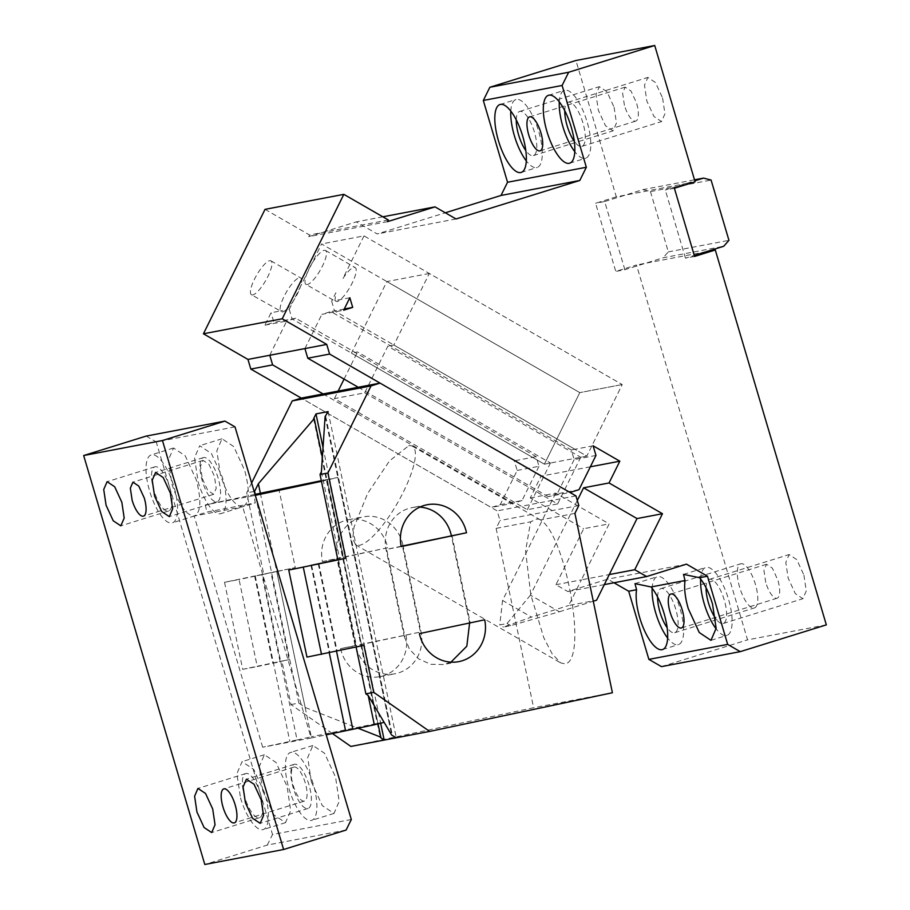 <?xml version="1.0" encoding="UTF-8"?>
<svg xmlns="http://www.w3.org/2000/svg" width="910" height="910" viewBox="0 0 910 910"><rect width="100%" height="100%" fill="white"/><g stroke="black" fill="none" stroke-linecap="round" stroke-linejoin="round"><path stroke-width="0.68" stroke-dasharray="4.55 3.41" d="M739.671 587.36A23.114 7.974 72.7 0 1 740.683 563.79A23.114 7.974 72.7 0 1 755.425 584.356A23.114 7.974 72.7 0 1 754.413 607.937A23.114 7.974 72.7 0 1 739.671 587.36M657.6 597.028A23.114 7.974 72.7 0 1 660.99 588.577A23.114 7.974 72.7 0 1 675.732 609.154A23.114 7.974 72.7 0 1 674.719 632.723A23.114 7.974 72.7 0 1 667.132 627.672M826.337 624.874L747.542 639.866L636.499 264.981L615.774 271.43L624.863 269.69L645.588 263.252L636.499 264.981M706.194 251.717L645.588 263.252L663.117 257.792L723.734 246.257M765.731 582.4L763.922 570.263L766.516 564.268L772.362 568.159L777.857 580.091A17.779 6.131 -107.3 0 1 777.072 598.234A17.779 6.131 -107.3 0 1 765.731 582.4M803.917 575.131L806.271 590.909L802.904 598.712L795.306 593.639L788.162 578.134L785.808 562.357L789.175 554.554L796.773 559.627L803.917 575.131M652.14 588.235A35.57 12.274 72.7 0 1 657.293 576.69A35.57 12.274 72.7 0 1 679.975 608.346A35.57 12.274 72.7 0 1 678.416 644.61A35.57 12.274 72.7 0 1 667.633 638.024M661.468 666.632L747.542 639.866M694.569 256.427L685.48 258.156L694.273 255.426M387.524 221.653L308.729 236.645L356.242 221.881L377.229 233.961L445.297 212.792M695.104 181.818L616.309 196.822L575.928 60.492M616.309 196.822L595.584 203.26L615.774 271.43M613.977 582.764L607.698 579.147L567.817 591.545L555.942 584.709L583.674 528.721L609.131 523.876L581.399 579.863L609.279 574.563M590.351 466.796L541.029 476.18L530.246 497.963L583.674 528.721M541.029 476.18L514.321 460.801L532.498 457.343L544.373 464.18L579.795 392.62L321.583 243.96L300.471 286.604A19.565 5.278 119.9 0 1 293.407 300.869L289.232 309.298L285.956 309.923A19.565 5.278 119.9 0 1 282.407 312.005L280.394 310.97L271.055 312.756L264.89 325.2L273.91 322.39L271.055 312.756M574.915 513.376L540.426 519.94C565.463 534.523 588.269 658.294 565.417 663.936L560.64 662.878L552.177 653.869L543.793 637.728L530.826 594.901L525.582 550.948L530.598 521.805L496.121 528.369L499.999 520.52L497.144 510.885L301.255 398.102L491.207 507.462L500.227 504.663L517.176 470.447L514.321 460.801M265.037 209.345L309.559 234.985L308.729 236.645M706.092 587.803A23.114 7.974 72.7 0 1 709.481 579.34A23.114 7.974 72.7 0 1 724.223 599.917A23.114 7.974 72.7 0 1 723.211 623.498A23.114 7.974 72.7 0 1 715.624 618.447M388.354 219.981L309.559 234.985M382.848 216.807L356.242 221.881M456.024 218.957L377.229 233.961M624.408 105.276L622.599 93.138L625.181 87.132L631.028 91.034L636.522 102.966A17.779 6.131 -107.3 0 1 635.749 121.098A17.779 6.131 -107.3 0 1 624.408 105.276M662.582 98.007L664.937 113.773L661.57 121.576L653.983 116.514L646.828 101.01L644.485 85.233L647.84 77.43L655.439 82.491L662.582 98.007M614.102 107.232L616.445 123.009L613.09 130.812L605.491 125.739L598.336 110.235L595.993 94.458L599.349 86.655L606.947 91.728L614.102 107.232M674.378 188.268L665.29 189.997L694.796 180.817M685.48 258.156L665.29 189.997M686.493 564.143L607.698 579.147M604.308 584.607L567.817 591.545M555.942 584.709L581.399 579.863L568.704 605.514L596.585 600.202M593.115 445.809L574.927 449.267L586.802 456.103L544.373 464.18L579.795 392.62L386.875 281.554L351.453 353.103L544.373 464.18L550.436 463.019L357.516 351.954L351.453 353.103M595.97 455.444L574.142 459.596L571.287 449.961L330.887 311.55L321.867 314.348L343.684 310.196M344.276 309.002L334.516 310.856L574.927 449.267L571.287 449.961M579.022 489.671L557.204 493.823L574.142 459.596M557.204 493.823L548.184 496.621L570.001 492.469M358.233 387.262L548.184 496.621M304.918 348.575L321.867 314.348M269.769 355.264L286.707 321.048L264.89 325.2M251.433 294.76A19.565 5.278 119.9 0 1 255.539 277.118A19.565 5.278 119.9 0 1 269.667 260.692A19.565 5.278 119.9 0 1 270.952 260.851A19.565 5.278 119.9 0 1 266.857 278.494A19.565 5.278 119.9 0 1 252.73 294.92A19.565 5.278 119.9 0 1 251.433 294.76L280.394 310.97A19.565 5.278 119.9 0 1 286.172 292.485A19.565 5.278 119.9 0 1 299.345 277.777A19.565 5.278 119.9 0 1 300.641 277.937A19.565 5.278 119.9 0 1 300.471 286.604L293.407 300.869A19.565 5.278 119.9 0 1 285.956 309.923L280.394 310.97M575.939 495.882L521.396 506.267L334.402 398.614L364.717 392.847L387.819 346.187L580.739 457.252L586.802 456.103L622.224 384.555L429.304 273.478L393.882 345.026L586.802 456.103L622.224 384.555L364.011 235.883L321.583 243.96M364.011 235.883L342.899 278.54C347.301 271.942 350.976 268.223 353.899 267.404A19.565 5.278 119.9 0 1 355.184 267.551A19.565 5.278 119.9 0 1 352.909 281.531A19.565 5.278 119.9 0 1 340.499 299.538A19.565 5.278 119.9 0 1 336.95 301.62L334.948 300.596L331.661 301.221L334.516 310.856L330.887 311.55M305.988 284.375A19.565 5.278 119.9 0 1 310.083 266.732A19.565 5.278 119.9 0 1 324.222 250.307A19.565 5.278 119.9 0 1 325.507 250.466A19.565 5.278 119.9 0 1 321.412 268.109A19.565 5.278 119.9 0 1 307.273 284.534A19.565 5.278 119.9 0 1 305.988 284.375L335.665 301.46L334.948 300.596L335.836 292.792L331.661 301.221M349.849 297.752L334.948 300.596M624.863 269.69L604.672 201.531L595.584 203.26M604.672 201.531L642.926 189.633L694.501 179.816M530.246 497.963L555.703 493.118L609.131 523.876M517.176 470.447L538.993 466.284L536.138 456.649L295.727 318.238L286.707 321.048M289.232 309.298L292.087 318.932L532.498 457.343L536.138 456.649M500.227 504.663L522.044 500.511L538.993 466.284M522.044 500.511L513.035 503.31L491.207 507.462M323.084 393.95L513.035 503.31M295.727 318.238L273.91 322.39M700.632 578.999A35.57 12.274 72.7 0 1 705.785 567.453A35.57 12.274 72.7 0 1 728.466 599.11A35.57 12.274 72.7 0 1 726.908 635.385A35.57 12.274 72.7 0 1 716.113 628.799M559.297 101.874A35.57 12.274 72.7 0 1 564.45 90.329A35.57 12.274 72.7 0 1 587.132 121.985A35.57 12.274 72.7 0 1 585.574 158.26A35.57 12.274 72.7 0 1 574.79 151.663M510.806 111.1A35.57 12.274 72.7 0 1 515.959 99.554A35.57 12.274 72.7 0 1 538.64 131.211A35.57 12.274 72.7 0 1 537.082 167.486A35.57 12.274 72.7 0 1 526.298 160.899M564.769 110.679A23.114 7.974 72.7 0 1 568.147 102.216A23.114 7.974 72.7 0 1 582.889 122.793A23.114 7.974 72.7 0 1 581.877 146.374A23.114 7.974 72.7 0 1 574.29 141.323M516.277 119.904A23.114 7.974 72.7 0 1 519.655 111.441A23.114 7.974 72.7 0 1 534.398 132.018A23.114 7.974 72.7 0 1 533.385 155.599A23.114 7.974 72.7 0 1 525.809 150.548M622.224 384.555L579.795 392.62L622.224 384.555M642.926 189.633L650.468 191.589L711.085 180.055M650.468 191.589L668.327 251.877L663.117 257.792M668.327 251.877L728.944 240.342M577.304 500.489L530.439 595.129L559.354 611.782L510.737 625.659L503.457 627.047L531.474 617.094L568.704 605.514M559.354 611.782L593.274 601.237M530.439 595.129L507.041 623.543L499.772 624.92L503.457 627.047M507.041 623.543L510.737 625.659M555.703 493.118L502.559 600.441L531.474 617.094M502.559 600.441L499.772 624.92M402.857 544.874A35.57 33.363 79.2 0 0 363.568 516.835A35.57 33.363 79.2 0 0 360.121 517.699A35.57 33.363 79.2 0 0 337.576 558.683L355.776 645.725A35.57 33.363 79.2 0 0 395.065 673.764A35.57 33.363 79.2 0 0 398.512 672.899A35.57 33.363 79.2 0 0 421.046 631.915L402.857 544.874L402.254 544.988L420.443 632.029L355.776 645.725M387.705 547.763L322.424 561.572A35.57 33.363 79.2 0 1 344.97 520.588A35.57 33.363 79.2 0 1 348.416 519.724A35.57 33.363 79.2 0 1 387.705 547.763L336.973 558.808L355.173 645.838L340.624 648.614L421.046 631.915M340.624 648.614A35.57 33.363 -100.8 0 0 379.914 676.642A35.57 33.363 -100.8 0 0 383.36 675.789A35.57 33.363 79.2 0 0 405.894 634.793M322.424 561.572L337.576 558.683M496.121 528.369L533.613 707.741L350.851 746.428M332.377 733.505L290.973 704.556L281.873 661.047L289.152 659.659L270.952 572.617L224.52 582.298L242.708 669.328L281.873 661.047M251.615 482.96L246.712 492.856L263.684 574.005M364.717 392.847L557.637 503.924L527.322 509.691L521.396 506.267L497.144 510.885M393.882 345.026L387.819 346.187M429.304 273.478L386.875 281.554M334.402 398.614L338.133 391.084M344.071 379.106L357.516 351.954M527.322 509.691L550.436 463.019M557.637 503.924L580.739 457.252M578.794 505.528L499.999 520.52M540.426 519.94A56.909 15.368 -60.1 0 0 540.074 519.701A56.909 15.368 -60.1 0 0 536.32 519.246L530.598 521.805M408.692 445.775A56.909 15.368 119.9 0 1 412.446 446.23A56.909 15.368 119.9 0 1 400.514 497.542A56.909 15.368 119.9 0 1 359.404 545.317L355.651 544.862L352.773 538.902L353.99 527.254L367.583 493.55L389.537 460.858L408.692 445.775M612.407 692.749L533.613 707.741M337.826 559.673L343.775 558.41L337.86 559.821L356.094 647.01M321.412 471.721L339.748 559.423M325.098 416.564L391.687 735.098M325.723 416.45L392.312 734.984M328.123 411.604L396.305 737.771M323.027 447.538L380.653 723.2M290.973 704.556L298.855 703.066L305.146 707.468L358.051 728.228M313.597 418.759L380.198 737.282M322.356 457.537L378.037 723.86M260.362 493.231L305.146 707.468M298.855 703.066L255.221 494.323M254.129 491.445L246.712 492.856M224.52 582.298L239.068 579.522L257.257 666.564L280.109 661.729L261.909 574.688L239.068 579.522M270.952 572.617L261.909 574.688M254.641 576.075L272.829 663.117L289.152 659.659M272.829 663.117L280.109 661.729M242.708 669.328L257.257 666.564M318.887 563.847L337.075 650.878L363.932 645.349M337.075 650.878L306.966 657.1M311.607 565.235L329.807 652.265M338.463 559.707L356.663 646.737M401.219 546.58L386.682 549.344L404.87 636.386L404.267 636.499L386.067 549.458A35.57 33.363 -100.8 0 1 408.613 508.474A35.57 33.363 -100.8 0 1 412.059 507.609A35.57 33.363 -100.8 0 1 419.817 507.12M401.162 546.273L386.067 549.458M450.95 662.139L443.557 664.528L430.669 664.3L418.702 658.897L409.443 649.148L404.267 636.499M451.951 535.535L470.151 622.565L469.605 622.997M469.537 622.679L451.349 535.66M484.689 619.801L419.419 633.61M305.26 782.918A17.779 6.131 -107.3 0 0 293.907 767.084A17.779 6.131 -107.3 0 0 293.134 785.216A17.779 6.131 -107.3 0 0 304.475 801.05A17.779 6.131 -107.3 0 0 305.26 782.918M235.019 426.904L156.224 441.896L272.511 834.504L351.317 819.512M202.282 478.501L207.776 490.422L213.623 494.323L216.205 488.317L214.396 476.192L208.902 464.259L203.055 460.358L200.473 466.364L202.282 478.501M311.311 781.758L322.311 805.623L334.004 813.415L339.168 801.414L335.562 777.151L324.563 753.287L312.869 745.495L307.705 757.495L311.311 781.758M262.831 790.995L273.819 814.848L285.512 822.64L290.688 810.639L287.071 786.377L276.071 762.512L264.389 754.72L259.214 766.72L262.831 790.995M297.092 739.944L311.277 736.782L276.708 571.412L255.244 575.962L262.512 574.574L297.092 739.944L262.671 747.224L311.163 737.999L242.674 506.813C249.442 503.389 250.113 491.263 244.71 470.424L233.711 446.56L222.017 438.768L216.842 450.768L220.459 475.031C227.307 495.597 234.712 506.188 242.674 506.813L220.834 513.627A35.57 12.274 -107.3 0 0 222.393 477.363L211.393 453.498L199.7 445.707L194.535 457.707L198.141 481.982A35.57 12.274 -107.3 0 0 220.834 513.627M254.993 494.369L205.341 504.879L253.833 495.643L255.346 502.866L242.674 506.813L194.183 516.038C200.951 512.626 201.633 500.489 196.219 479.65L185.219 455.796L173.526 447.993L168.361 460.005L171.967 484.268C178.815 504.822 186.22 515.413 194.183 516.038L172.343 522.863A35.57 12.274 -107.3 0 0 173.901 486.588A35.57 12.274 -107.3 0 0 151.219 454.932A35.57 12.274 -107.3 0 0 149.661 491.207A35.57 12.274 -107.3 0 0 172.343 522.863M262.671 747.224L194.183 516.038L206.854 512.102L255.346 502.866M346.084 830.068L267.29 845.071L204.807 864.5M146.146 436.095L156.224 441.896M267.29 845.071L272.511 834.504M309.002 784.898A23.114 7.974 -107.3 0 0 294.26 764.32A23.114 7.974 -107.3 0 0 293.248 787.889A23.114 7.974 -107.3 0 0 307.989 808.467A23.114 7.974 -107.3 0 0 309.002 784.898M218.15 478.171A23.114 7.974 -107.3 0 0 203.396 457.593A23.114 7.974 -107.3 0 0 202.384 481.174A23.114 7.974 -107.3 0 0 217.137 501.74A23.114 7.974 -107.3 0 0 218.15 478.171M260.51 794.123A23.114 7.974 -107.3 0 0 245.768 773.545A23.114 7.974 -107.3 0 0 244.756 797.126A23.114 7.974 -107.3 0 0 259.498 817.703A23.114 7.974 -107.3 0 0 260.51 794.123M169.658 487.396A23.114 7.974 -107.3 0 0 154.916 466.819A23.114 7.974 -107.3 0 0 153.904 490.399A23.114 7.974 -107.3 0 0 168.646 510.976A23.114 7.974 -107.3 0 0 169.658 487.396M289.005 788.697A35.57 12.274 -107.3 0 0 311.686 820.354A35.57 12.274 -107.3 0 0 313.245 784.09A35.57 12.274 -107.3 0 0 290.563 752.433A35.57 12.274 -107.3 0 0 289.005 788.697M240.513 797.933A35.57 12.274 -107.3 0 0 263.195 829.59A35.57 12.274 -107.3 0 0 264.753 793.315L253.754 769.451L242.071 761.659L236.896 773.671L240.513 797.933M321.458 481.333L337.826 477.466L326.963 479.536L377.912 723.245L311.277 736.782M377.912 723.245L384.122 722.335M311.163 737.999L326.224 734.814M318.272 563.961L336.507 651.162M205.341 504.879L206.854 512.102M337.826 477.466L388.775 721.175M255.244 575.962L289.812 741.332M311.004 565.36L329.261 652.697M327.407 480.07L343.775 558.41M326.963 479.536L321.321 480.685M253.833 495.643L255.289 495.336M276.708 571.412L295.284 567.635L278.915 489.307M262.512 574.574L295.284 567.635M660.99 588.577L740.683 563.79M674.719 632.723L754.413 607.937M681.442 627.968L777.072 598.234M670.875 594.014L766.516 564.268M709.481 579.34L789.175 554.554M723.211 623.498L802.904 598.712M634.998 583.617L657.293 576.69M662.48 649.569L678.416 644.61M529.54 116.878L625.181 87.132M540.108 150.844L635.749 121.098M548.514 95.288L564.45 90.329M569.637 163.208L585.574 158.26M500.022 104.513L515.959 99.554M521.146 172.445L537.082 167.486M568.147 102.216L647.84 77.43M581.877 146.374L661.57 121.576M519.655 111.441L599.349 86.655M533.385 155.599L613.09 130.812M683.49 574.392L705.785 567.453M710.972 640.344L726.908 635.385M270.952 260.851L300.641 277.937M325.507 250.466L355.184 267.551M348.416 519.724L363.568 516.835M379.914 676.642L395.065 673.764M412.446 446.23L540.074 519.701M355.651 544.862L560.64 662.878M427.211 504.732L412.059 507.609M458.708 661.65L443.557 664.528M293.907 767.084L223.78 788.902M304.475 801.05L234.348 822.867M213.623 494.323L143.484 516.141M203.055 460.358L132.928 482.175M294.26 764.32L246.439 779.188M307.989 808.467L260.169 823.345M203.396 457.593L155.587 472.461M217.137 501.74L169.317 516.618M245.768 773.545L197.948 788.424M259.498 817.703L211.677 832.57M154.916 466.819L107.096 481.697M168.646 510.976L120.825 525.843M334.004 813.415L311.686 820.354M312.881 745.495L290.563 752.433M285.512 822.651L263.195 829.59M264.389 754.72L242.071 761.659M222.017 438.768L199.7 445.707M173.526 447.993L151.219 454.932"/><path stroke-width="1.36" d="M667.132 627.672A23.114 7.974 72.7 0 1 659.978 612.146A23.114 7.974 72.7 0 1 657.6 597.028M740.262 651.64L727.67 644.394L648.875 659.386L661.468 666.632L740.262 651.64L826.337 624.874L715.294 249.988L706.194 251.717L723.734 246.257L728.944 240.342L711.085 180.055L703.544 178.098L694.501 179.816M667.633 638.024A35.57 12.274 72.7 0 1 655.735 612.953A35.57 12.274 72.7 0 1 652.14 588.235M577.304 500.489L583.583 487.805L609.04 482.96L619.824 461.188L593.115 445.809L595.97 455.444L579.022 489.671L570.001 492.469L329.602 354.058L326.747 344.424L282.225 318.784L343.832 194.353L388.354 219.981L387.524 221.653L435.037 206.877L456.024 218.957L579.807 180.464L501.012 195.457L445.297 212.792M715.294 249.988L694.569 256.427L674.378 188.268L695.104 181.818L654.722 45.5L568.648 72.265L562.107 85.472L586.336 167.258L579.807 180.464M727.67 644.394L707.48 576.235L686.493 564.143L646.612 576.553L604.308 584.607M593.274 601.237L596.585 600.202L609.279 574.563L634.736 569.717L646.612 576.553M634.736 569.717L662.469 513.718L609.04 482.96M343.684 310.196L349.849 297.752L352.705 307.398L343.684 310.196M694.273 255.426L706.194 251.717M562.107 85.472L483.312 100.464L507.541 182.262L501.012 195.457M483.312 100.464L489.853 87.269L575.928 60.492L654.722 45.5M648.875 659.386L628.685 591.227L613.977 582.764M282.225 318.784L203.43 333.788L247.952 359.416L250.807 369.062L301.255 398.102L292.247 400.912L251.615 482.96M203.43 333.788L265.037 209.345L343.832 194.353M682.216 609.837A17.779 6.131 72.7 0 1 681.442 627.968A17.779 6.131 72.7 0 1 670.101 612.146A17.779 6.131 72.7 0 1 670.875 594.014A17.779 6.131 72.7 0 1 682.216 609.837M715.624 618.447A23.114 7.974 72.7 0 1 708.469 602.92A23.114 7.974 72.7 0 1 706.092 587.803M636.568 589.726L634.998 583.617L651.116 586.961A35.57 12.274 72.7 0 1 664.038 613.294A35.57 12.274 72.7 0 1 662.48 649.569A35.57 12.274 72.7 0 1 639.787 617.913A35.57 12.274 72.7 0 1 636.568 589.726L628.685 591.227M435.037 206.877L382.848 216.807M586.336 167.258L507.541 182.262M540.893 132.712A17.779 6.131 72.7 0 1 540.108 150.844A17.779 6.131 72.7 0 1 528.767 135.021A17.779 6.131 72.7 0 1 529.54 116.878A17.779 6.131 72.7 0 1 540.893 132.712M571.196 126.945A35.57 12.274 72.7 0 1 569.637 163.208A35.57 12.274 72.7 0 1 546.955 131.552A35.57 12.274 72.7 0 1 548.514 95.288A35.57 12.274 72.7 0 1 571.196 126.945M522.704 136.17A35.57 12.274 72.7 0 1 521.146 172.445A35.57 12.274 72.7 0 1 498.464 140.788A35.57 12.274 72.7 0 1 500.022 104.513A35.57 12.274 72.7 0 1 522.704 136.17M568.648 72.265L489.853 87.269M707.48 576.235L699.597 577.725C704.795 584.083 709.106 592.865 712.53 604.069L716.136 628.332L710.972 640.344L699.278 632.541L688.279 608.688C685.048 597.438 683.979 588.042 685.059 580.5L651.116 586.961M685.059 580.5L683.49 574.392L699.597 577.725M609.279 574.563L637.011 518.563L662.469 513.718M583.583 487.805L637.011 518.563M619.824 461.188L590.351 466.796M329.602 354.058L307.773 358.21L358.233 387.262M307.773 358.21L304.918 348.575L247.952 359.416M326.747 344.424L304.918 348.575M352.705 307.398L344.276 309.002M250.807 369.062L272.625 364.899L323.084 393.95M272.625 364.899L269.769 355.264M716.113 628.799A35.57 12.274 72.7 0 1 704.226 603.728A35.57 12.274 72.7 0 1 700.632 578.999M574.79 151.663A35.57 12.274 72.7 0 1 562.892 126.604A35.57 12.274 72.7 0 1 559.297 101.874M526.298 160.899A35.57 12.274 72.7 0 1 514.4 135.829A35.57 12.274 72.7 0 1 510.806 111.1M574.29 141.323A23.114 7.974 72.7 0 1 567.135 125.796A23.114 7.974 72.7 0 1 564.769 110.679M525.809 150.548A23.114 7.974 72.7 0 1 518.643 135.021A23.114 7.974 72.7 0 1 516.277 119.904M694.796 180.817L703.544 178.098M380.653 723.2L384.179 740.08L350.851 746.428L332.377 733.505M301.255 398.102L380.05 383.11L371.041 385.908L292.247 400.912M380.05 383.11L575.939 495.882L578.794 505.528L574.915 513.376L612.407 692.749L429.645 731.424L396.305 737.771L391.687 735.098L368.186 695.467L365.877 693.852L373.76 692.351L429.645 731.424M338.133 391.084L344.071 379.106M323.027 447.538L315.998 413.913L328.123 411.604L325.098 416.564L321.412 471.721L320.024 474.519L337.86 559.832L311.004 565.36L337.826 559.673M356.094 647.01L365.877 693.852M378.037 723.86L380.824 737.168L380.198 737.282L384.179 740.08L396.305 737.771M380.824 737.168L358.051 728.228M315.998 413.913L313.597 418.759L314.223 418.634L322.356 457.537M314.223 418.634L258.372 483.722L260.362 493.231M255.221 494.323L254.595 491.354L258.372 483.722M371.041 385.908L327.907 473.018L320.024 474.519M327.907 473.018L345.743 558.319L288.766 570.07L306.966 657.1L363.932 645.349L373.76 692.351M303.314 567.294L321.503 654.336M345.743 558.319L288.766 570.07M466.5 532.76L401.219 546.58A35.57 33.363 -100.8 0 1 423.764 505.585A35.57 33.363 -100.8 0 1 427.211 504.732A35.57 33.363 -100.8 0 1 466.5 532.76L401.162 546.273M419.817 507.12A35.57 33.363 -100.8 0 1 451.349 535.649L451.951 535.535M469.605 622.997L466.819 646.202L450.95 662.139M462.155 660.785A35.57 33.363 -100.8 0 1 458.708 661.65A35.57 33.363 -100.8 0 1 419.419 633.61L484.689 619.801A35.57 33.363 -100.8 0 1 462.155 660.785M235.121 804.724A17.779 6.131 -107.3 0 0 223.78 788.902A17.779 6.131 -107.3 0 0 222.995 807.034A17.779 6.131 -107.3 0 0 234.348 822.867A17.779 6.131 -107.3 0 0 235.121 804.724M83.663 455.535L204.807 864.5L283.601 849.508L162.458 440.531L83.663 455.535L146.146 436.095L224.941 421.102L162.458 440.531M144.269 497.998L138.764 486.076L132.928 482.175L130.335 488.181L132.143 500.307A17.779 6.131 72.7 0 0 143.484 516.141A17.779 6.131 72.7 0 0 144.269 497.998M245.427 802.768L252.57 818.272L260.169 823.345L263.536 815.542L261.181 799.765L254.038 784.261L246.439 779.188L243.072 786.991L245.427 802.768M154.575 496.041L161.718 511.545L169.317 516.618L172.673 508.815L170.329 493.038L163.186 477.534L155.587 472.461L152.22 480.264L154.575 496.041M196.935 811.993L204.09 827.509L211.677 832.57L215.044 824.767L212.701 808.99L205.546 793.486L197.948 788.424L194.592 796.227L196.935 811.993M106.083 505.266L113.227 520.782L120.825 525.843L124.192 518.04L121.838 502.274L114.694 486.759L107.096 481.697L103.729 489.5L106.083 505.266M283.601 849.508L346.084 830.068L351.317 819.512L235.019 426.904L224.941 421.102M368.186 695.467L374.317 724.792L384.122 722.335M374.317 724.792L326.224 734.814M336.507 651.162L352.852 729.331M329.261 652.697L345.572 730.719M321.321 480.685L254.993 494.369M255.289 495.336L321.458 481.333"/></g></svg>

